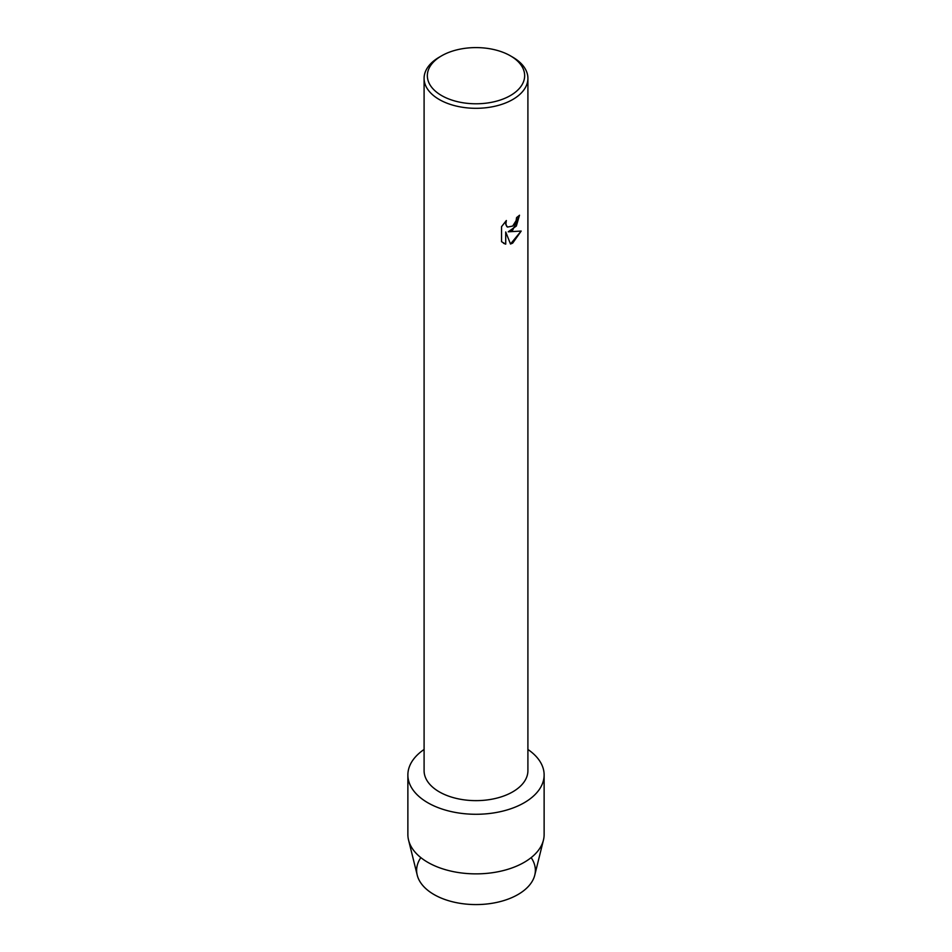 <?xml version="1.0" encoding="UTF-8"?>
<svg xmlns="http://www.w3.org/2000/svg" width="952" height="952" viewBox="0 0 952 952"><rect width="100%" height="100%" fill="white"/><g stroke="black" fill="none" stroke-linecap="round" stroke-linejoin="round"><path stroke-width="1.43" d="M531.157 857.633A59.369 34.272 180 0 1 517.971 894.535A59.369 34.272 180 0 1 443.358 898.938A59.369 34.272 180 0 1 420.843 857.633M510.403 55.823L512.7 57.156A51.908 29.964 180 0 1 527.908 78.338L527.908 770.668A51.908 29.964 180 0 1 512.7 791.862A51.908 29.964 180 0 1 456.139 798.359A51.908 29.964 180 0 1 424.092 770.668L424.092 78.338A51.908 29.964 180 0 1 439.3 57.156L441.597 55.823A48.659 28.096 180 0 1 510.403 55.823A48.659 28.096 180 0 1 510.403 95.557A48.659 28.096 180 0 1 441.597 95.557A48.659 28.096 180 0 1 441.597 55.823L439.3 57.156M524.171 802.762A68.127 39.329 180 0 1 429.816 803.857A68.127 39.329 180 0 1 424.092 749.474A68.127 39.329 180 0 0 407.873 774.952A68.127 39.329 180 0 0 449.927 811.282A68.127 39.329 180 0 0 524.171 802.762A68.127 39.329 180 0 0 527.908 749.474A68.127 39.329 180 0 1 544.127 774.952A68.127 39.329 180 0 1 524.171 802.762M512.7 230.11L508.249 231.812L521.184 231.062L512.7 243.093L510.51 244.021L505.726 231.967L505.726 244.152L501.549 241.701L501.549 226.659L506.357 220.519L505.714 223.506L506.762 226.481L507.499 227.064L512.7 226.076L516.103 220.685L516.591 217.568A51.908 29.964 0 0 0 519.506 215.235L512.7 230.11M527.908 78.338A51.908 29.964 180 0 1 512.7 99.532A51.908 29.964 180 0 1 456.139 106.029A51.908 29.964 180 0 1 424.092 78.338M508.225 231.8L516.341 226.04L519.483 215.259M507.499 227.064L505.798 224.624L506.309 220.566M503.501 243.26L505.702 244.14L505.726 231.967M510.498 243.998L521.149 231.074M544.127 774.952L544.127 834.547A68.127 39.329 180 0 1 543.437 840.104L534.762 875.15A59.369 34.272 180 0 1 517.971 894.535A59.369 34.272 180 0 1 457.222 902.817A59.369 34.272 180 0 1 417.238 875.15L408.563 840.104A68.127 39.329 180 0 1 407.873 834.547L407.873 774.952M543.437 840.104A68.127 39.329 180 0 1 524.171 862.357A68.127 39.329 180 0 1 454.461 871.853A68.127 39.329 180 0 1 408.563 840.104"/></g></svg>
